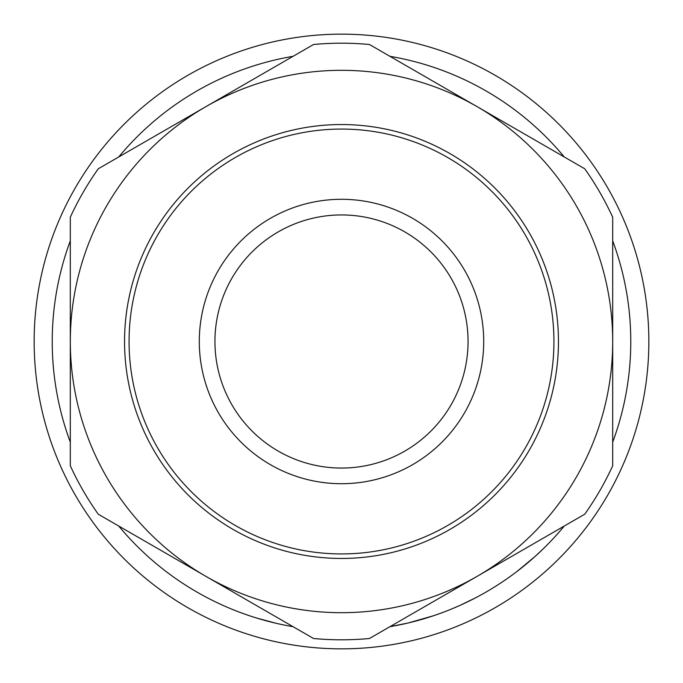 <?xml version="1.0" encoding="UTF-8"?>
<svg xmlns="http://www.w3.org/2000/svg" width="683" height="683" viewBox="0 0 683 683"><rect width="100%" height="100%" fill="white"/><g stroke="black" fill="none" stroke-linecap="round" stroke-linejoin="round"><path stroke-width="1.02" d="M199.291 341.5A142.209 142.209 0 0 1 341.5 199.291A142.209 142.209 0 0 1 483.709 341.5A142.209 142.209 0 0 1 341.5 483.709A142.209 142.209 0 0 1 199.291 341.5M468.06 341.5A126.56 126.56 0 0 0 341.5 214.94A126.56 126.56 0 0 0 214.94 341.5A126.56 126.56 0 0 0 341.5 468.06A126.56 126.56 0 0 0 468.06 341.5M561.639 529.163L559.983 531.084M558.779 532.467L556.935 534.541M524.484 565.541L520.318 568.879M519.686 569.374L517.919 570.749M534.968 556.551L517.082 571.389M478.604 596.216L475.855 597.676M475.47 597.873L460.47 605.172M459.659 605.539L451.617 608.988M508.203 577.912L504.524 580.456M442.038 612.736L434.166 615.528M433.398 615.784L408.28 622.956L389.916 626.687A289.268 289.268 0 0 0 564.269 526.03L560.376 530.631M289.498 626.055L288.346 625.841M283.129 624.817L279.987 624.151M276.419 623.357L256.432 617.978M270.135 621.829L267.838 621.231M648.85 341.5A307.35 307.35 0 0 1 341.5 648.85A307.35 307.35 0 0 1 34.15 341.5A307.35 307.35 0 0 1 341.5 34.15A307.35 307.35 0 0 1 648.85 341.5M129.07 341.5A212.43 212.43 0 0 0 341.5 553.93A212.43 212.43 0 0 0 553.93 341.5A212.43 212.43 0 0 0 341.5 129.07A212.43 212.43 0 0 0 129.07 341.5M558.455 341.5A216.955 216.955 0 0 1 341.5 558.455A216.955 216.955 0 0 1 124.545 341.5A216.955 216.955 0 0 1 341.5 124.545A216.955 216.955 0 0 1 558.455 341.5M612.694 240.834A289.268 289.268 0 0 1 612.694 442.166M293.084 626.687A289.268 289.268 0 0 1 118.731 526.03M70.306 442.166A289.268 289.268 0 0 1 70.306 240.834M118.731 156.97A289.268 289.268 0 0 1 293.084 56.313M389.916 56.313A289.268 289.268 0 0 1 564.269 156.97M70.306 465.772A298.309 298.309 0 0 0 98.275 514.222L205.907 576.358A271.194 271.194 0 0 0 612.694 341.5A271.194 271.194 0 0 0 205.907 106.642A271.194 271.194 0 0 0 205.907 576.358L313.531 638.494A298.309 298.309 0 0 0 369.469 638.494L584.725 514.222A298.309 298.309 0 0 0 612.694 465.772L612.694 217.228A298.309 298.309 0 0 0 584.725 168.778L369.469 44.506A298.309 298.309 0 0 0 313.531 44.506L98.275 168.778A298.309 298.309 0 0 0 70.306 217.228L70.306 465.772M499.589 583.752L497.506 585.1M496.387 585.809L494.005 587.303M474.292 598.487L471.355 599.99M469.921 600.707L467.163 602.047M465.84 602.679L463.45 603.806M531.152 559.932L522.478 567.163M543.463 548.603L535.002 556.517"/></g></svg>
